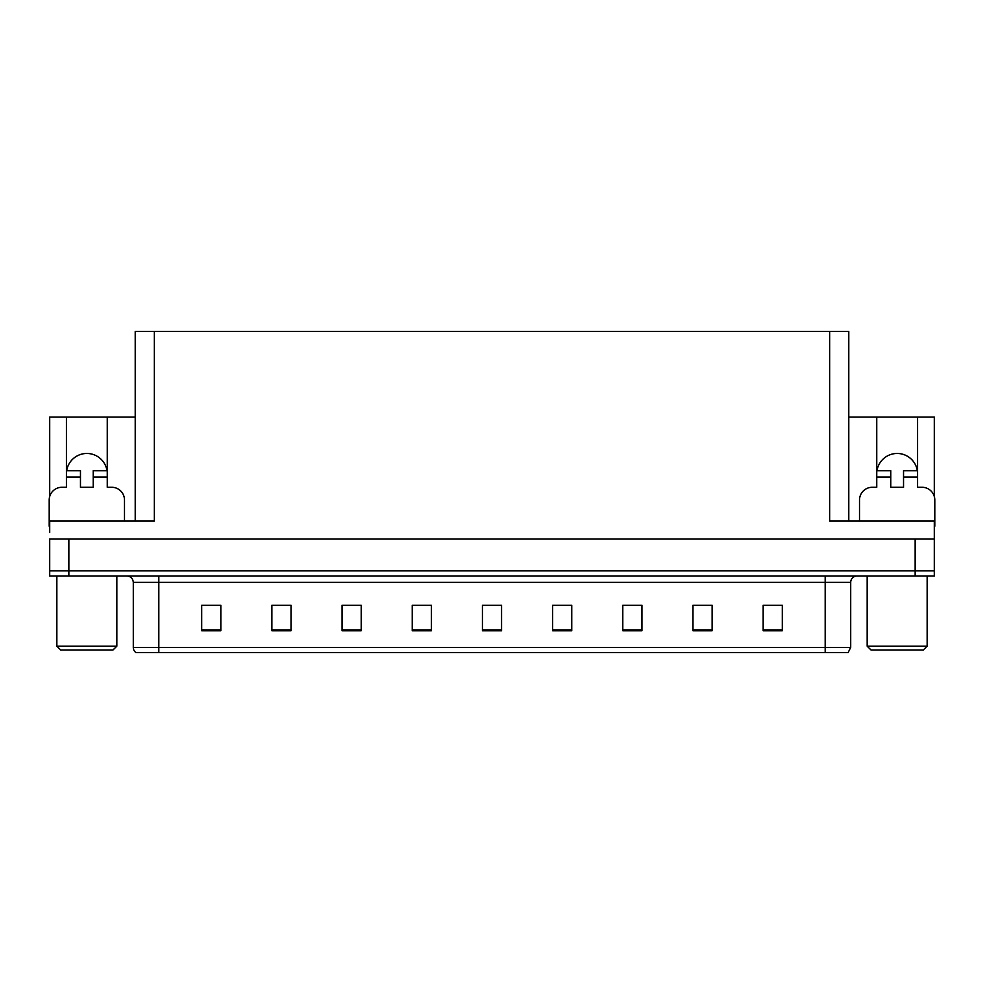 <?xml version="1.0" encoding="UTF-8"?>
<svg xmlns="http://www.w3.org/2000/svg" width="984" height="984" viewBox="0 0 984 984"><rect width="100%" height="100%" fill="white"/><g stroke="black" fill="none" stroke-linecap="round" stroke-linejoin="round"><path stroke-width="1.48" d="M917.322 470.684A20.418 20.418 0 0 0 876.99 470.684M66.678 470.684A20.418 20.418 0 0 1 107.01 470.684M135.214 521.089L135.214 331.473L829.647 331.473L829.647 521.089L934.296 521.089L934.296 538.961L49.704 538.961L49.704 570.868L68.855 570.868L49.704 570.868L49.704 575.972L68.855 575.972L68.855 570.868L915.145 570.868L68.855 570.868L68.855 538.961M49.704 532.578L49.704 521.089L154.353 521.089L154.353 331.473M49.704 526.206A12.755 12.755 0 0 0 49.2 526.194L49.2 500.044A12.755 12.755 0 0 1 61.955 487.277L66.432 487.277L66.432 477.068L80.467 477.068L80.467 470.684L66.432 470.684L66.432 417.093L49.704 417.093L49.704 496.465M68.855 575.972L934.296 575.972L934.296 570.868L915.145 570.868L934.296 570.868L934.296 532.578M859.512 521.089L859.512 500.044A12.755 12.755 0 0 1 872.267 487.277L876.744 487.277L876.744 477.068L890.778 477.068L890.778 487.277L903.533 487.277L903.533 477.068L917.568 477.068L917.568 417.093L934.296 417.093L934.296 496.465M829.647 331.473L848.786 331.473L848.786 521.089M848.786 417.093L876.744 417.093L876.744 477.068M80.467 477.068L80.467 487.277L93.222 487.277L93.222 477.068L107.256 477.068L107.256 417.093L135.214 417.093M66.432 417.093L107.256 417.093M917.568 417.093L876.744 417.093M850.705 647.423L848.159 652.527L825.182 652.527L825.182 647.423L850.705 647.423L850.705 582.343A6.384 6.384 0 0 1 857.089 575.972M825.182 652.527L135.841 652.527A6.384 6.384 0 0 1 133.295 647.423L133.295 582.343C132.914 578.469 130.786 576.341 126.911 575.972M782.305 630.769L782.305 605.246L763.166 605.246L763.166 630.769L782.305 630.769M712.121 630.769L712.121 605.246L692.982 605.246L692.982 630.769L712.121 630.769M641.937 630.769L641.937 605.246L622.798 605.246L622.798 630.769L641.937 630.769M571.753 630.769L571.753 605.246L552.614 605.246L552.614 630.769L571.753 630.769M220.834 630.769L220.834 605.246L201.695 605.246L201.695 630.769L220.834 630.769M291.018 630.769L291.018 605.246L271.879 605.246L271.879 630.769L291.018 630.769M361.202 630.769L361.202 605.246L342.063 605.246L342.063 630.769L361.202 630.769M431.386 630.769L431.386 605.246L412.247 605.246L412.247 630.769L431.386 630.769M501.569 630.769L501.569 605.246L482.431 605.246L482.431 630.769L501.569 630.769M150.318 652.527L138.707 652.527M628.604 605.381L638.173 605.381M699.304 605.381L708.874 605.381M769.992 605.381L779.562 605.381M416.515 605.381L426.084 605.381M345.827 605.381L355.396 605.381M275.126 605.381L284.696 605.381M204.438 605.381L214.008 605.381M557.916 605.381L567.485 605.381M487.215 605.381L496.785 605.381M107.256 477.068L107.256 487.277L111.733 487.277A12.755 12.755 0 0 1 124.488 500.044L124.488 521.089M107.256 470.684L93.222 470.684L93.222 477.068M66.432 470.684L66.432 477.068M890.778 477.068L890.778 470.684L876.744 470.684M917.568 477.068L917.568 487.277L922.045 487.277A12.755 12.755 0 0 1 934.8 500.044L934.8 526.194A12.755 12.755 0 0 0 934.296 526.206M917.568 470.684L903.533 470.684L903.533 477.068M60.688 649.981L56.851 646.156L116.838 646.156L113 649.981L60.688 649.981M871 649.981L867.162 646.156L927.149 646.156L923.312 649.981L871 649.981M915.145 538.961L915.145 575.972M825.182 575.972L825.182 582.343L133.295 582.343M850.705 582.343L825.182 582.343L825.182 647.423L158.818 647.423L158.818 652.527M133.295 647.423L158.818 647.423L158.818 575.972M501.569 629.883L482.431 629.883M431.386 629.883L412.247 629.883M361.202 629.883L342.063 629.883M291.018 629.883L271.879 629.883M220.834 629.883L201.695 629.883M571.753 629.883L552.614 629.883M641.937 629.883L622.798 629.883M712.121 629.883L692.982 629.883M782.305 629.883L763.166 629.883M116.838 575.972L116.838 646.156M56.851 575.972L56.851 646.156M927.149 575.972L927.149 646.156M867.162 575.972L867.162 646.156"/></g></svg>
